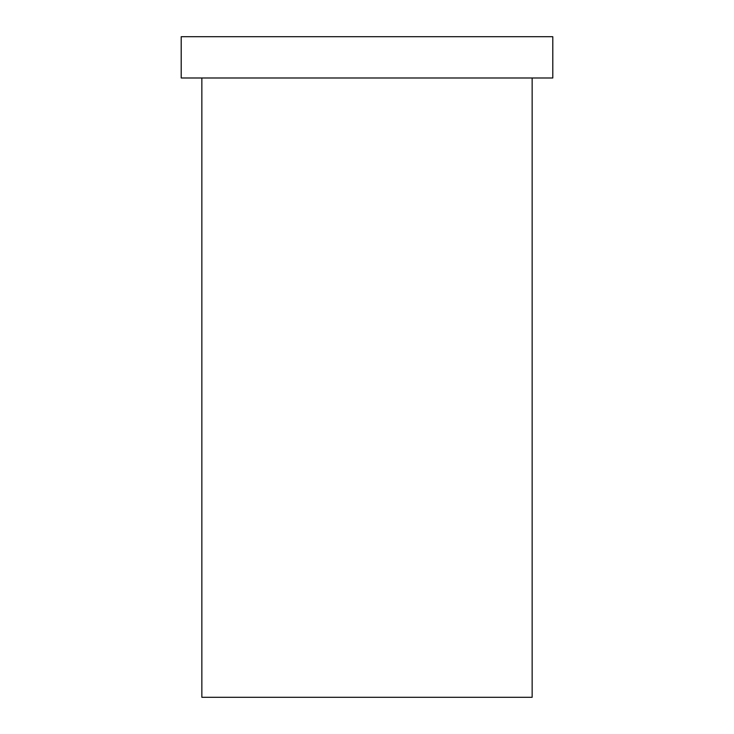 <?xml version="1.0" encoding="UTF-8"?>
<svg xmlns="http://www.w3.org/2000/svg" width="734" height="734" viewBox="0 0 734 734"><rect width="100%" height="100%" fill="white"/><g stroke="black" fill="none" stroke-linecap="round" stroke-linejoin="round"><path stroke-width="1.1" d="M532.15 77.987L532.15 697.3L201.85 697.3L201.85 77.987M552.794 36.7L181.206 36.7L181.206 77.987L552.794 77.987L552.794 36.7"/></g></svg>
